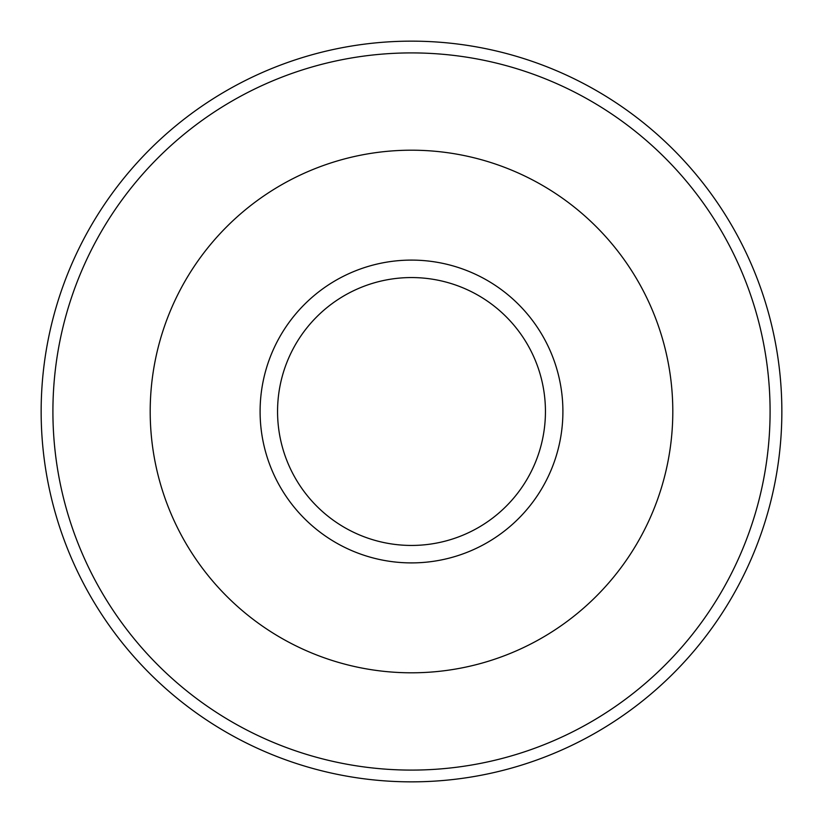 <?xml version="1.0" encoding="UTF-8"?>
<svg xmlns="http://www.w3.org/2000/svg" width="823" height="823" viewBox="0 0 823 823"><rect width="100%" height="100%" fill="white"/><g stroke="black" fill="none" stroke-linecap="round" stroke-linejoin="round"><path stroke-width="1.23" d="M672.803 411.5A261.303 261.303 0 0 0 411.5 150.198A261.303 261.303 0 0 0 150.198 411.5A261.303 261.303 0 0 0 411.5 672.803A261.303 261.303 0 0 0 672.803 411.5M781.85 411.5A370.35 370.35 0 0 0 411.5 41.15A370.35 370.35 0 0 0 41.15 411.5A370.35 370.35 0 0 0 411.5 781.85A370.35 370.35 0 0 0 781.85 411.5A370.35 370.35 0 0 1 411.5 781.85A370.35 370.35 0 0 1 41.15 411.5M562.901 411.5A151.401 151.401 0 0 0 411.5 260.099A151.401 151.401 0 0 0 260.099 411.5A151.401 151.401 0 0 0 411.5 562.901A151.401 151.401 0 0 0 562.901 411.5M545.443 411.5A133.943 133.943 0 0 0 411.5 277.557A133.943 133.943 0 0 0 277.557 411.5A133.943 133.943 0 0 0 411.5 545.443A133.943 133.943 0 0 0 545.443 411.5M770.091 411.5A358.591 358.591 0 0 0 411.5 52.909A358.591 358.591 0 0 0 52.909 411.5A358.591 358.591 0 0 0 411.5 770.091A358.591 358.591 0 0 0 770.091 411.5"/></g></svg>
